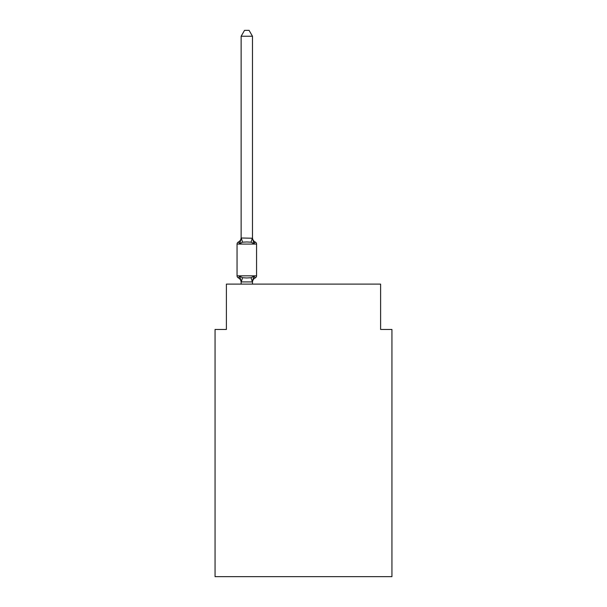 <?xml version="1.0" encoding="UTF-8"?>
<svg xmlns="http://www.w3.org/2000/svg" width="607" height="607" viewBox="0 0 607 607"><rect width="100%" height="100%" fill="white"/><g stroke="black" fill="none" stroke-linecap="round" stroke-linejoin="round"><path stroke-width="0.91" d="M391.94 576.65L391.94 329.464L380.604 329.464L380.604 284.114L226.396 284.114L226.396 329.464L215.06 329.464L215.06 576.65L391.94 576.65M252.474 36.245L241.138 36.245L244.538 30.35L249.075 30.35L252.474 36.245L252.474 238.232L253.893 243.642L255.281 242.049L253.893 243.642L255.281 242.049L253.893 243.642L251.063 242.185L246.806 241.958L242.55 242.185L239.719 243.642L238.331 242.049A4.993 4.993 0 0 0 241.138 237.557M241.138 282.361A4.993 4.993 0 0 0 238.331 277.869L239.719 276.276L238.331 277.869L239.719 276.276L238.331 277.869L239.719 276.276L238.331 277.869L239.719 276.276L238.331 277.869L239.719 276.276L238.331 277.869L239.719 276.276L238.331 277.869L239.719 276.276L238.331 277.869L239.719 276.276L238.331 277.869L239.719 276.276L238.331 277.869L239.719 276.276L238.331 277.869L239.719 276.276L238.331 277.869L239.719 276.276L238.331 277.869L239.719 276.276L238.331 277.869L239.719 276.276L238.331 277.869L239.719 276.276L238.331 277.869L239.719 276.276L238.331 277.869L239.719 276.276L238.331 277.869L239.719 276.276L238.331 277.869L239.719 276.276L238.331 277.869L239.719 276.276L238.331 277.869L239.719 276.276L238.331 277.869L239.719 276.276L238.331 277.869L239.719 276.276L238.331 277.869L239.719 276.276L242.55 277.733L246.806 277.96L251.063 277.733L253.893 276.276L255.281 277.869A2.269 2.269 0 0 0 256.556 275.836L256.556 244.082L237.056 244.082A2.269 2.269 0 0 1 238.331 242.049L239.719 243.642L238.331 242.049L239.719 243.642L238.331 242.049L239.719 243.642L238.331 242.049L239.719 243.642L238.331 242.049L239.719 243.642L238.331 242.049L239.719 243.642L238.331 242.049L239.719 243.642L238.331 242.049L239.719 243.642L238.331 242.049L239.719 243.642L238.331 242.049L239.719 243.642L238.331 242.049L239.719 243.642L238.331 242.049L239.719 243.642L238.331 242.049L239.719 243.642L238.331 242.049L239.719 243.642L241.229 237.997L252.474 238.232L252.474 237.557A4.993 4.993 0 0 0 255.281 242.049L253.893 243.642L255.281 242.049L253.893 243.642L255.281 242.049L253.893 243.642L255.281 242.049L253.893 243.642L255.281 242.049L253.893 243.642L255.281 242.049L253.893 243.642L255.281 242.049L253.893 243.642L255.281 242.049L254.303 242.671M252.474 282.361A4.993 4.993 0 0 1 255.281 277.869L253.893 276.276L255.281 277.869L253.893 276.276L255.281 277.869L253.893 276.276L255.281 277.869L253.893 276.276L255.281 277.869L253.893 276.276L255.281 277.869L253.893 276.276L255.281 277.869L253.893 276.276L255.281 277.869L253.893 276.276L255.281 277.869L253.893 276.276L255.281 277.869L253.893 276.276L255.281 277.869L253.893 276.276L255.281 277.869L253.893 276.276L255.281 277.869L253.893 276.276L255.281 277.869L253.893 276.276L255.281 277.869L253.893 276.276L252.383 281.921L241.229 281.921L239.719 276.276M252.474 281.686L253.005 279.023M241.138 238.027L241.138 36.245M238.331 277.869A2.269 2.269 0 0 1 237.056 275.836L256.556 275.836A2.269 2.269 0 0 1 255.281 277.869M237.056 244.082L237.056 275.836M252.474 284.114L252.474 281.891M241.138 284.114L241.138 281.891M256.556 244.082A2.269 2.269 0 0 0 255.281 242.049A2.269 2.269 0 0 1 256.556 244.082M242.55 277.733L241.229 281.921M251.063 277.733L252.383 281.921M241.229 237.997L242.55 242.185M252.383 237.997L251.063 242.185"/></g></svg>
